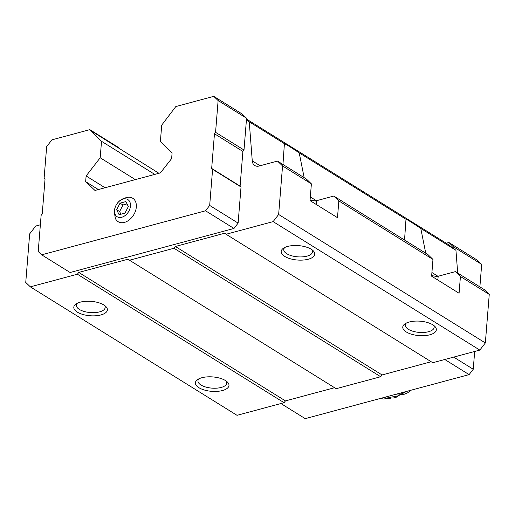 <?xml version="1.0" encoding="UTF-8"?>
<svg xmlns="http://www.w3.org/2000/svg" width="515" height="515" viewBox="0 0 515 515"><rect width="100%" height="100%" fill="white"/><g stroke="black" fill="none" stroke-linecap="round" stroke-linejoin="round"><path stroke-width="0.77" d="M119.113 214.716L124.952 213.146L128.338 206.579L125.885 201.59L120.04 203.161L116.654 209.721L119.113 214.716M114.53 210.294A10.107 7.017 -58.1 0 0 125.847 214.961A10.107 7.017 -58.1 0 0 127.115 199.202A10.107 7.017 -58.1 0 0 114.53 210.294M310.326 200.045L315.405 200.972A22.46 9.631 -175.4 0 0 316.59 200.683L333.784 196.061L427.914 254.565L432.967 259.431L431.622 276.188L459.077 293.254L460.423 276.491L489.25 294.413L484.197 289.552L455.369 271.63L460.423 276.491M333.784 196.061L338.838 200.921L432.967 259.431M282.954 164.465L284.402 143.666L249.247 121.817L252.26 160.854A9.624 6.682 -58.1 0 0 254.77 165.515A9.624 6.682 -58.1 0 0 259.154 166.01L277.501 161.079L306.328 178.995L311.382 183.855L310.036 200.612L337.492 217.678L338.838 200.921M431.911 275.622L436.99 276.542A22.46 9.631 -175.4 0 0 438.175 276.252L455.369 271.63M284.402 143.666C285.928 144.187 290.866 147.251 299.202 152.865L304.165 177.649M404.539 240.035L405.987 219.236C407.513 219.757 412.444 222.821 420.787 228.435L425.751 253.219M299.202 152.865L405.987 219.236M249.247 121.817L246.44 119.712L246.556 118.225L242.192 114.027L213.757 96.357L175.827 106.547L161.71 125.126L160.384 141.593L172.1 152.865L171.643 158.556L160.442 172.873L94.992 190.46L85.651 181.66L98.352 189.552M85.651 181.66L86.114 175.969L100.193 157.77L101.519 141.297L89.835 129.651L51.906 139.848L46.659 146.627L44.097 178.409L45.017 179.297L42.23 213.963L41.123 215.392L38.219 251.507L41.663 254.822L70.098 272.499L233.977 228.46L238.117 223.111L241.026 186.99L240.106 186.108L242.893 151.436L244.001 150.007L246.44 119.712M40.37 224.798L35.728 226.046L29.658 233.894L25.75 282.439L30.34 286.855L77.385 274.218L78.763 272.429L128.332 259.109L129.477 260.217L173.993 248.256L175.37 246.473L224.939 233.153L226.085 234.254L273.13 221.617L278.647 214.478L282.555 165.939L277.501 161.079M273.13 221.617L479.819 350.091L485.342 342.951L489.25 294.413M278.647 214.478L485.342 342.951M282.555 165.939L311.382 183.855M457.7 273.079L455.942 250.29L447.805 244.207L246.492 119.074M420.787 228.435L455.942 250.29M86.114 175.969L105.066 187.75M100.193 157.77L135.342 179.613M101.519 141.297L154.77 174.398M89.81 130.031L158.923 173.278M30.34 286.855L237.035 415.328L284.074 402.691L285.458 400.902L334.589 387.705M198.906 387.692A16.847 7.223 4.6 0 1 197.683 379.516A16.847 7.223 4.6 0 1 212.766 376.922A16.847 7.223 4.6 0 1 227.237 381.892A16.847 7.223 4.6 0 1 221.109 390.846A16.847 7.223 4.6 0 1 198.906 387.692M77.321 312.116A16.847 7.223 4.6 0 1 76.098 303.94A16.847 7.223 4.6 0 1 91.181 301.346A16.847 7.223 4.6 0 1 105.652 306.322A16.847 7.223 4.6 0 1 99.524 315.27A16.847 7.223 4.6 0 1 77.321 312.116M77.385 274.218L284.074 402.691M78.763 272.429L285.458 400.902M129.477 260.217L336.173 388.69L380.682 376.729L382.066 374.946L431.197 361.742M173.993 248.256L380.682 376.729M175.37 246.473L382.066 374.946M226.085 234.254L432.78 362.727L479.819 350.091M284.705 256.393A16.847 7.223 4.6 0 1 283.475 248.217A16.847 7.223 4.6 0 1 298.558 245.623A16.847 7.223 4.6 0 1 313.03 250.593A16.847 7.223 4.6 0 1 306.901 259.547A16.847 7.223 4.6 0 1 284.705 256.393M406.284 331.963A16.847 7.223 4.6 0 1 405.06 323.787A16.847 7.223 4.6 0 1 420.143 321.193A16.847 7.223 4.6 0 1 434.615 326.169A16.847 7.223 4.6 0 1 428.486 335.117A16.847 7.223 4.6 0 1 406.284 331.963M118.244 147.702L118.276 147.329L89.835 129.651M41.663 254.822L205.543 210.79L209.682 205.434L212.592 169.319L211.671 168.431L214.459 133.765L215.566 132.336L218.122 100.554L246.556 118.225M215.566 132.336L244.001 150.007M218.122 100.554L213.757 96.357M205.543 210.79L233.977 228.46M209.682 205.434L238.117 223.111M212.592 169.319L241.026 186.99M211.671 168.431L240.106 186.108M214.459 133.765L242.893 151.436M115.289 218.206A13.796 9.579 -58.1 0 0 133.578 215.038A13.796 9.579 -58.1 0 0 128.319 197.239C120.143 198.507 115.444 203.206 114.221 211.337L115.289 218.206M453.136 248.185L453.252 246.698L448.887 242.501L446.222 243.222M479.877 286.868L481.686 264.375L453.252 246.698M481.686 264.375L477.321 260.178L448.887 242.501M444.799 359.502L469.107 374.611L305.228 418.644L280.92 403.535M469.107 374.611L473.246 369.255L453.702 357.107M473.246 369.255L474.682 351.468M433.45 325.229A14.439 6.193 4.6 0 1 434.132 327.386A14.439 6.193 4.6 0 1 424.167 332.426A14.439 6.193 4.6 0 1 408.356 329.285A14.439 6.193 4.6 0 1 405.344 325.068A14.439 6.193 4.6 0 1 406.367 323.047M311.865 249.653A14.439 6.193 4.6 0 1 312.547 251.816A14.439 6.193 4.6 0 1 302.582 256.856A14.439 6.193 4.6 0 1 286.771 253.715A14.439 6.193 4.6 0 1 283.759 249.498A14.439 6.193 4.6 0 1 284.782 247.477M104.487 305.382A14.439 6.193 4.6 0 1 105.169 307.539A14.439 6.193 4.6 0 1 95.204 312.579A14.439 6.193 4.6 0 1 79.394 309.438A14.439 6.193 4.6 0 1 76.381 305.228A14.439 6.193 4.6 0 1 77.404 303.2M226.072 380.952A14.439 6.193 4.6 0 1 226.755 383.115A14.439 6.193 4.6 0 1 216.789 388.156A14.439 6.193 4.6 0 1 200.979 385.014A14.439 6.193 4.6 0 1 197.966 380.797A14.439 6.193 4.6 0 1 198.99 378.776M395.893 394.284A11.233 9.019 54.8 0 0 397.857 393.911M380.682 398.372A7.216 5.8 54.8 0 0 381.396 398.597L383.218 399.067L391.509 397.94M387.19 396.621A12.836 10.306 54.8 0 0 397.644 396.428L399.962 394.793A12.836 10.306 54.8 0 0 400.335 394.516M390.917 395.617A12.836 10.306 54.8 0 0 399.962 394.793M120.04 203.161L122.982 204.989L119.596 211.549L120.916 214.227M127.018 203.901L122.982 204.989M116.654 209.721L119.596 211.549M397.812 393.769A12.592 8.742 -58.1 0 0 405.987 391.567M252.26 160.854L260.127 165.746M310.333 196.949L316.41 200.728M431.918 272.519L437.995 276.298M438.175 276.252L437.866 280.07M316.59 200.683L316.281 204.494M381.145 398.243A9.193 7.384 54.8 0 0 383.218 399.067M383.855 397.516A10.59 8.504 54.8 0 0 391.439 397.934M384.293 397.4A10.59 8.504 54.8 0 0 391.297 397.915M386.411 396.833A9.624 7.731 54.8 0 0 388.452 397.194M410.687 390.306L407.764 392.765L404.121 394.29L401.629 394.587L397.625 393.814"/></g></svg>

